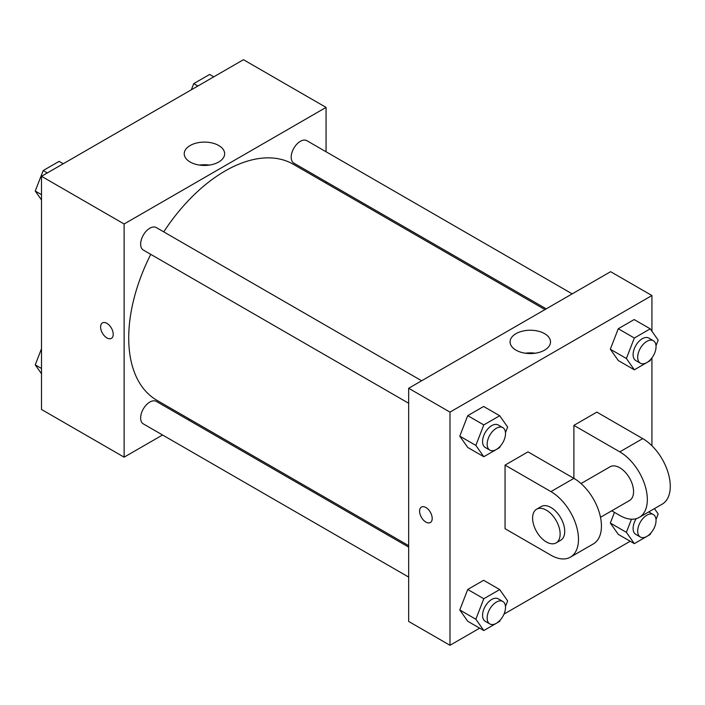 <?xml version="1.0" encoding="UTF-8"?>
<svg xmlns="http://www.w3.org/2000/svg" width="705" height="705" viewBox="0 0 705 705"><rect width="100%" height="100%" fill="white"/><g stroke="black" fill="none" stroke-linecap="round" stroke-linejoin="round"><path stroke-width="1.06" d="M162.547 434.985L124.124 457.166L41.507 409.473L41.507 176.294L243.454 59.705L326.062 107.398L326.062 151.76M189.76 419.272L188.508 419.995M150.764 254.355A136.303 78.696 120 0 0 128.715 337.924A136.303 78.696 120 0 0 156.942 400.325L408.671 545.661M544.974 309.574L293.245 164.239A136.303 78.696 120 0 0 163.745 231.875M326.062 181.74L326.062 183.185M124.124 457.166L124.124 223.987L326.062 107.398M572.196 293.862L306.851 140.674A12.981 7.491 120 0 0 296.849 144.146A12.981 7.491 120 0 0 291.183 157.215A12.981 7.491 120 0 0 293.87 163.155L546.234 308.852M408.671 547.106L156.316 401.409A12.981 7.491 120 0 0 146.314 404.89A12.981 7.491 120 0 0 140.647 417.95A12.981 7.491 120 0 0 143.335 423.89L408.671 577.087M408.671 403.26L143.335 250.063A12.981 7.491 -60 0 1 143.335 235.073A12.981 7.491 -60 0 1 156.316 227.583L421.652 380.779M124.124 223.987L41.507 176.294M190.147 162.018A20.207 11.668 180 0 1 184.234 153.769A20.207 11.668 180 0 1 204.441 142.102A20.207 11.668 180 0 1 224.648 153.769A20.207 11.668 180 0 1 212.17 164.547A20.207 11.668 180 0 1 190.147 162.018M113.223 334.285A8.927 5.155 60 0 1 111.372 338.374A8.927 5.155 60 0 1 102.454 333.218A8.927 5.155 60 0 1 102.454 322.908A8.927 5.155 60 0 1 109.328 325.305A8.927 5.155 60 0 1 113.223 334.285M111.381 338.365A8.927 5.155 60 0 1 102.454 333.218A8.927 5.155 60 0 1 102.454 322.908M199.541 165.085A20.207 11.668 180 0 1 209.341 165.085M479.664 628.164L449.984 645.295L408.671 621.449L408.671 388.27L610.618 271.681L651.922 295.527L651.922 331.235M41.507 199.938L35.25 191.037L43.199 170.548L59.097 161.366L63.23 163.754M41.507 194.65L35.25 191.037M47.332 172.928L43.199 170.548M191.355 89.782L193.734 83.631L209.632 74.457L213.765 76.836M197.867 86.019L193.734 83.631M41.507 373.765L35.25 364.864L41.507 348.728M41.507 368.477L35.25 364.864M500.18 446.283L499.695 447.543L483.797 456.717L475.849 445.41L483.797 424.921L499.695 415.738L507.644 427.054L505.476 432.641M502.824 427.635L498.232 424.992A12.981 7.491 120 0 0 488.23 428.464A12.981 7.491 120 0 0 482.564 441.533A12.981 7.491 120 0 0 485.251 447.472L489.843 450.125A12.981 7.491 120 0 0 502.824 442.625A12.981 7.491 120 0 0 502.824 427.635A12.981 7.491 120 0 0 492.821 431.116A12.981 7.491 120 0 0 487.155 444.176A12.981 7.491 120 0 0 489.843 450.125M483.797 456.717L467.732 447.446L459.783 436.139L467.732 415.65L483.63 406.468L499.695 415.738M475.849 445.41L459.783 436.139L467.732 415.65L483.63 406.468M483.797 424.921L467.732 415.65M650.724 359.374L650.23 360.625L634.333 369.808L626.384 358.501L634.333 338.012L650.23 328.83L658.179 340.136L656.011 345.732M653.359 340.726L648.776 338.074A12.981 7.491 120 0 0 638.774 341.555A12.981 7.491 120 0 0 633.108 354.615A12.981 7.491 120 0 0 635.795 360.563L640.378 363.207A12.981 7.491 120 0 0 653.359 355.717A12.981 7.491 120 0 0 653.359 340.726A12.981 7.491 120 0 0 643.357 344.207A12.981 7.491 120 0 0 637.69 357.268A12.981 7.491 120 0 0 640.378 363.207M634.333 369.808L618.267 360.537L610.318 349.222L618.267 328.733L634.165 319.559L650.23 328.83M626.384 358.501L610.318 349.222L618.267 328.733L634.165 319.559M634.333 338.012L618.267 328.733M500.18 620.109L499.695 621.369L483.797 630.543L475.849 619.237L483.797 598.748L499.695 589.565L507.644 600.88L505.476 606.467M502.824 601.462L498.232 598.818A12.981 7.491 120 0 0 488.23 602.29A12.981 7.491 120 0 0 482.564 615.359A12.981 7.491 120 0 0 485.251 621.299L489.843 623.951A12.981 7.491 120 0 0 502.824 616.452A12.981 7.491 120 0 0 502.824 601.462A12.981 7.491 120 0 0 492.821 604.943A12.981 7.491 120 0 0 487.155 618.003A12.981 7.491 120 0 0 489.843 623.951M483.797 630.543L467.732 621.272L459.783 609.966L467.732 589.477L483.63 580.294L499.695 589.565M475.849 619.237L459.783 609.966L467.732 589.477L483.63 580.294M483.797 598.748L467.732 589.477M654.434 508.631L658.179 513.963L656.011 519.55M650.724 533.2L650.23 534.452L634.333 543.634L626.384 532.328L631.477 519.206M636.236 518.66A12.981 7.491 120 0 0 633.108 528.442A12.981 7.491 120 0 0 635.795 534.39L640.378 537.034A12.981 7.491 120 0 0 653.359 529.543A12.981 7.491 120 0 0 653.359 514.553A12.981 7.491 120 0 0 643.357 518.034A12.981 7.491 120 0 0 637.69 531.094A12.981 7.491 120 0 0 640.378 537.034M648.776 511.9A12.981 7.491 120 0 0 648.767 511.9L653.359 514.553M634.333 543.634L618.267 534.364L610.318 523.048L614.46 512.385L610.318 523.048L626.384 532.328M425.89 522.079A8.927 5.155 -120 0 0 430.35 522.528A8.927 5.155 60 0 1 425.882 522.079A8.927 5.155 60 0 1 420.057 514.218A8.927 5.155 60 0 1 421.423 507.071A8.927 5.155 -120 0 0 420.057 514.218A8.927 5.155 -120 0 0 425.89 522.079M421.423 507.071A8.927 5.155 60 0 1 430.35 512.218A8.927 5.155 60 0 1 430.35 522.528M449.984 645.295L449.984 412.117L408.671 388.27L610.618 271.681M408.671 621.449L408.671 388.27M544.586 333.65A20.207 11.668 180 0 1 550.508 341.899A20.207 11.668 180 0 1 530.301 353.566A20.207 11.668 180 0 1 510.085 341.899A20.207 11.668 180 0 1 522.564 331.121A20.207 11.668 180 0 1 544.586 333.65M449.984 412.117L651.922 295.527M535.192 353.223A20.207 11.668 0 0 0 525.401 353.223M651.922 357.902L651.922 445.736M630.199 541.246L504.004 614.108M618.267 534.364L610.318 523.048M618.267 360.537L610.318 349.222M467.732 447.446L459.783 436.139M467.732 621.272L459.783 609.966M505.053 465.115L550.949 491.614A38.942 22.481 60 0 1 576.39 525.93A38.942 22.481 60 0 1 570.424 557.135A38.942 22.481 60 0 1 550.949 555.205L505.053 528.706L505.053 465.115L528.001 451.861L573.896 478.36L573.896 425.371L596.844 412.117L642.74 438.616A38.942 22.481 60 0 1 668.181 472.932A38.942 22.481 60 0 1 662.215 504.137L639.268 517.391A38.942 22.481 60 0 1 619.792 515.461L611.728 510.808M570.424 557.135L593.372 543.89A38.942 22.481 -120 0 0 599.338 512.676A38.942 22.481 -120 0 0 573.896 478.36L550.949 491.614M581.026 483.56L610.054 466.798A19.476 11.245 60 0 1 625.062 472.015A19.476 11.245 60 0 1 633.566 491.614A19.476 11.245 60 0 1 629.53 500.524L600.501 517.285M642.74 438.616L619.792 451.861L573.896 425.371M619.792 451.861A38.942 22.481 60 0 1 645.234 486.186A38.942 22.481 60 0 1 639.268 517.391M536.628 509.195L541.211 506.542A19.476 11.245 60 0 1 556.219 511.76A19.476 11.245 60 0 1 564.723 531.359A19.476 11.245 60 0 1 560.687 540.268L556.095 542.921A19.476 11.245 60 0 1 536.628 531.676A19.476 11.245 60 0 1 536.628 509.195A19.476 11.245 60 0 1 551.627 514.412A19.476 11.245 60 0 1 560.131 534.011A19.476 11.245 60 0 1 556.095 542.921"/></g></svg>

